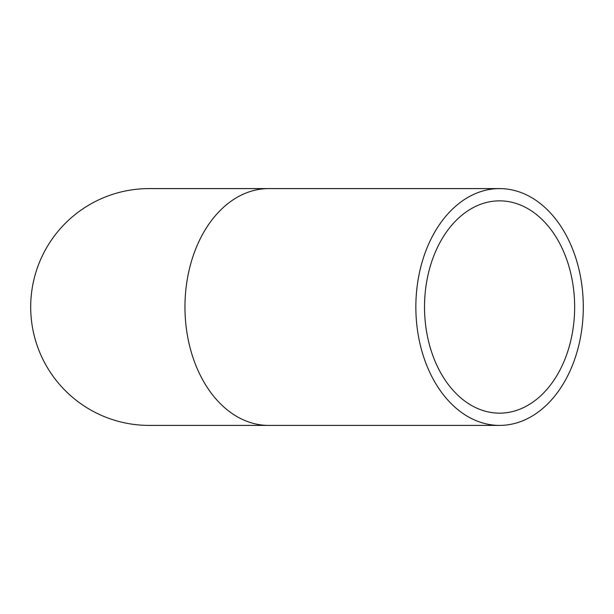 <?xml version="1.0" encoding="UTF-8"?>
<svg xmlns="http://www.w3.org/2000/svg" width="614" height="614" viewBox="0 0 614 614"><rect width="100%" height="100%" fill="white"/><g stroke="black" fill="none" stroke-linecap="round" stroke-linejoin="round"><path stroke-width="0.92" d="M574.643 307A106.153 75.061 -90 0 1 499.581 413.153A106.153 75.061 -90 0 1 424.52 307A106.153 75.061 -90 0 1 499.581 200.847A106.153 75.061 -90 0 1 574.643 307M583.3 307A118.402 83.719 -90 0 1 499.581 425.402A118.402 83.719 -90 0 1 415.855 307A118.402 83.719 -90 0 1 499.581 188.598A118.402 83.719 -90 0 1 583.3 307M268.686 188.598A118.402 83.719 -90 0 0 184.96 307A118.402 83.719 -90 0 0 268.686 425.402L149.102 425.402A118.402 118.402 0 0 1 30.7 307A118.402 118.402 0 0 1 149.102 188.598L499.581 188.598M268.686 425.402L499.581 425.402"/></g></svg>
